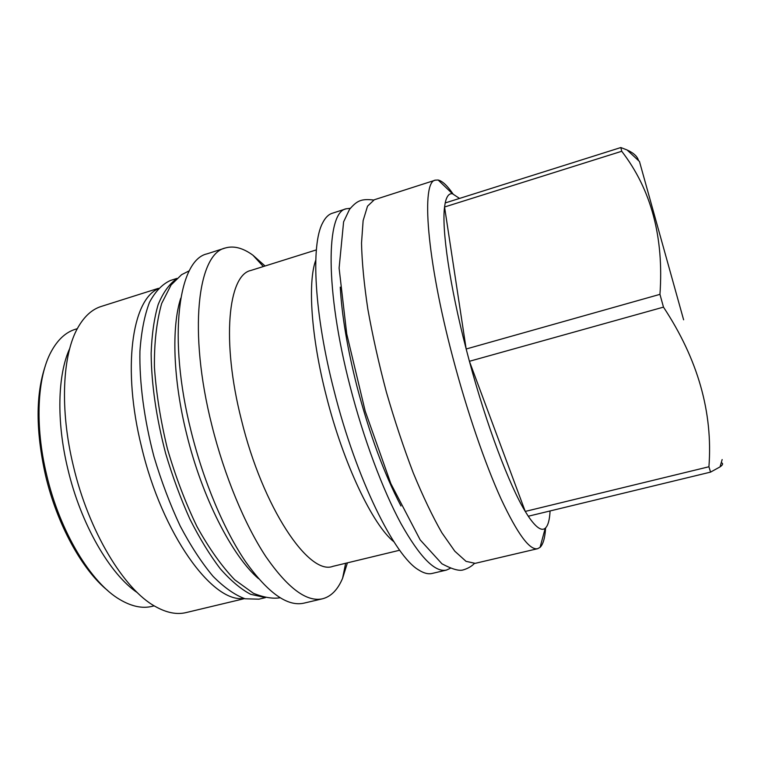 <?xml version="1.0" encoding="UTF-8"?>
<svg xmlns="http://www.w3.org/2000/svg" width="761" height="761" viewBox="0 0 761 761"><rect width="100%" height="100%" fill="white"/><g stroke="black" fill="none" stroke-linecap="round" stroke-linejoin="round"><path stroke-width="1.14" d="M265.437 597.623L258.921 599.173L245.099 598.783C234.949 595.112 224.267 587.616 213.032 576.286C201.722 562.788 190.773 546.027 180.186 526.013C170.103 504.486 161.37 481.371 153.969 456.657C144.114 419.254 139.282 382.336 139.929 351.202C141.308 331.71 144.495 315.435 149.47 302.374C155.311 291.415 162.331 284.1 170.512 280.448L176.894 278.421M264.077 597.309L250.635 594.293C240.933 589.195 230.84 580.71 220.357 568.847C209.846 555.102 199.724 538.569 189.974 519.259C180.69 498.655 172.576 476.709 165.641 453.423C156.243 417.447 151.41 384.067 151.144 353.275C151.848 334.307 154.188 318.088 158.145 304.628C162.921 292.975 168.837 284.566 175.886 279.392M180.747 298.207C171.434 326.85 173.013 379.339 186.588 433.837C201.979 497.285 232.162 556.072 258.54 578.674M225.285 248L207.021 253.86C178.512 259.882 167.401 337.37 191.087 431.192C203.548 481.542 224.181 530.246 245.622 561.732C268.015 593.028 287.439 606.84 303.905 603.15L322.578 598.774C306.759 602.312 287.877 588.291 265.931 556.71C244.909 524.947 224.457 475.929 211.872 425.351C187.986 331.092 197.86 253.641 225.285 248C233.76 245.527 242.987 247.934 252.966 255.239L265.066 265.998M347.406 562.845L342.583 578.303C337.789 589.699 331.121 596.529 322.578 598.774M399.677 550.232L332.871 566.355C308.995 575.801 262.802 507.91 241.408 419.834C221.242 340.842 228.205 275.044 250.797 270.478L316.367 249.884M315.777 260.091C307.587 282.169 311.049 336.809 326.326 396.034C343.344 463.734 373.023 525.471 393.913 541.784M446.393 570.094L432.153 573.442C428.234 574.384 423.734 573.214 418.645 569.941C394.683 556.253 356.224 478.793 334.136 390.973C314.16 313.76 310.792 245.071 322.474 223.23C325.147 217.798 328.4 214.478 332.243 213.27L346.179 208.79C326.146 211.9 324.757 289.104 350.127 386.483C363.549 438.678 382.754 489.913 400.961 523.587C419.825 557.119 434.969 572.624 446.393 570.094L450.151 568.4M350.269 208.314L346.179 208.79M340.272 287.144C341.86 315.663 347.435 348.814 357.014 386.626C369.542 434.16 384.191 473.951 400.971 505.979M537.618 548.7L475.159 563.349L466.036 561.342L454.812 551.211L441.865 532.757C432.543 516.443 423.002 496.486 413.252 472.885C403.625 447.62 394.674 420.719 386.407 392.181C378.797 363.473 372.605 335.801 367.848 309.185C364.053 283.939 361.941 261.917 361.523 243.13L363.121 220.642L367.525 206.183L374.298 199.763L435.387 180.138C421.109 181.28 426.407 258.084 452.862 357.622C466.912 410.94 485.071 463.763 501.014 498.845C517.432 533.822 529.627 550.441 537.618 548.7L540.053 547.378C543.145 544.391 545 537.894 545.608 527.906M452.947 193.846C447.278 185.598 442.35 180.994 438.155 180.024L435.387 180.138M550.079 510.954C549.623 520.048 547.996 525.813 545.228 528.248C541.499 531.397 535.849 527.392 528.277 516.234L525.252 511.43C509.432 485.537 486.593 425.266 469.413 361.294L466.17 349.004L659.949 294.355L663.478 307.13C697.856 359.173 713.009 412.386 708.929 466.759L710.555 472.115L720.03 466.902C722.979 464.809 723.378 463.401 721.247 462.688M663.478 307.13L469.413 361.294L525.252 511.43L708.929 466.759M638.527 160.609C637.471 156.5 633.656 152.961 627.083 149.984L620.833 147.539L621.727 151.268C651.235 189.575 663.982 237.27 659.949 294.355M683.616 319.81L639.468 161.484L683.616 319.81M459.539 198.421L452.453 193.751C449.047 193.218 446.631 196.29 445.195 202.949L444.557 207.002C441.608 229.004 449.608 285.185 466.17 349.004L444.557 207.002L621.727 151.268M445.195 202.949L620.833 147.539M528.277 516.234L710.555 472.115M243.729 598.393C212.719 603.283 162.217 534.612 141.536 446.84C121.979 368.533 132.034 300.234 157.898 288.942M158.45 288.333L101.184 306.464C92.052 309.318 84.29 316.367 77.907 327.601C62.412 354.474 59.567 409.247 73.36 465.96C88.637 531.311 124.129 589.566 155.254 606.46C166.526 612.805 176.799 614.84 186.103 612.576L244.519 598.622M137.503 592.771C110.06 574.507 80.752 524.148 67.796 468.824C56.247 421.166 57.665 374.422 69.736 348.481M77.327 328.666L75.272 329.313C65.731 332.262 57.722 339.672 51.244 351.525C37.289 376.952 34.664 425.323 46.611 474.759C59.872 531.882 91.225 583.173 120.086 599.687C131.739 606.517 142.412 608.733 152.114 606.355L154.207 605.842M45.375 365.699C35.634 394.436 35.681 430.983 45.517 475.34C57.018 524.538 82.321 570.151 107.748 590.565M345.646 563.273L342.583 578.303M263.344 266.54L252.966 255.239M545.228 528.248L540.053 547.378M639.468 161.484L627.083 149.984M452.453 193.751L438.155 180.024M722.151 459.568L720.03 466.902M474.398 563.492L474.398 563.501C471.392 566.536 467.492 568.714 462.717 570.046C458.569 571.045 451.644 568.962 441.941 563.796L420.196 539.91L390.831 483.596L365.204 411.159L346.731 333.936L339.102 268.129L343.601 221.86L349.575 209.275C356.871 200.942 360.809 198.526 373.584 200.029M280.048 597.775C272.761 598.955 263.905 597.48 253.489 593.333L234.74 579.796C221.622 566.117 209.028 548.367 196.956 526.536C185.418 502.631 175.563 476.681 167.391 448.686C160.542 420.424 156.224 393.351 154.445 367.458C154.122 343.192 156.528 321.874 161.655 303.515L171.101 284.966L181.594 274.683L189.337 270.764"/></g></svg>
